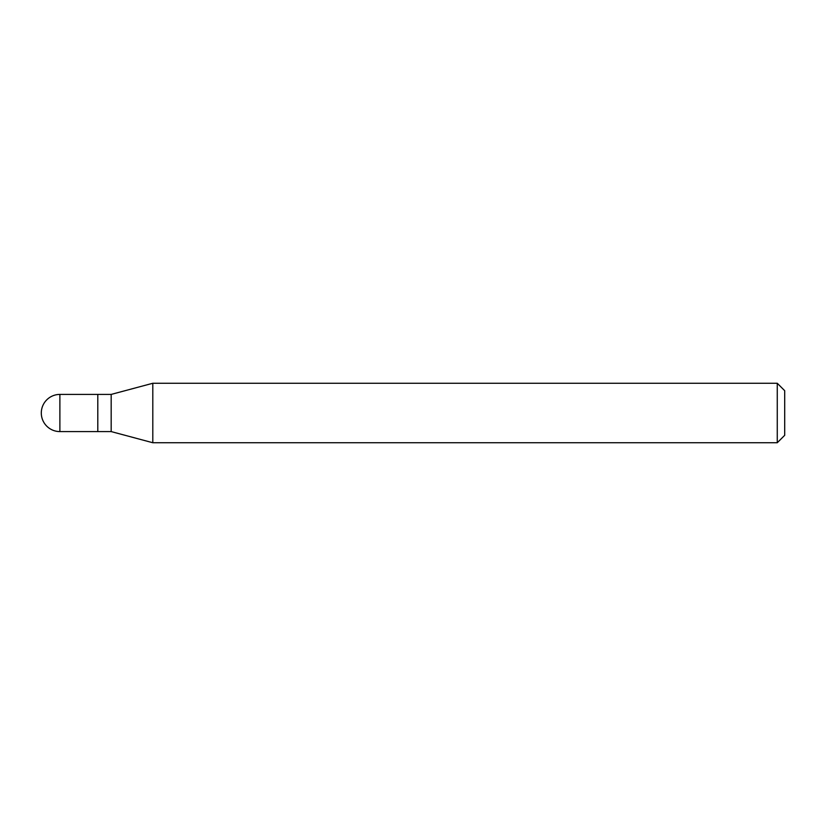 <?xml version="1.0" encoding="UTF-8"?>
<svg xmlns="http://www.w3.org/2000/svg" width="826" height="826" viewBox="0 0 826 826"><rect width="100%" height="100%" fill="white"/><g stroke="black" fill="none" stroke-linecap="round" stroke-linejoin="round"><path stroke-width="1.24" d="M97.798 394.415L59.885 394.415L59.885 431.585L97.798 431.585L97.798 394.415L97.798 431.585L111.18 431.585L111.18 394.415L97.798 394.415M59.885 431.585A18.585 18.585 0 0 1 41.3 413A18.585 18.585 0 0 1 59.885 394.415M111.18 394.415L152.8 383.264L152.8 442.736L111.18 431.585M152.8 442.736L777.266 442.736L777.266 383.264L152.8 383.264M777.266 383.264L784.7 390.698L784.7 435.302L777.266 442.736"/></g></svg>
